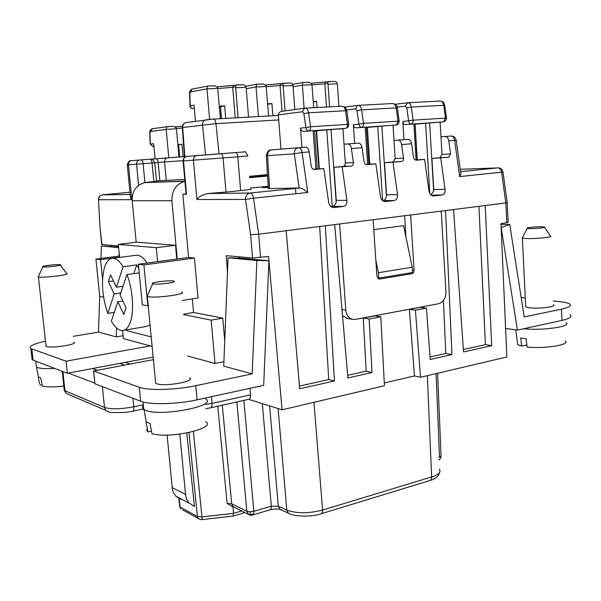 <?xml version="1.0" encoding="UTF-8"?>
<svg xmlns="http://www.w3.org/2000/svg" width="601" height="601" viewBox="0 0 601 601"><rect width="100%" height="100%" fill="white"/><g stroke="black" fill="none" stroke-linecap="round" stroke-linejoin="round"><path stroke-width="0.9" d="M249.64 177.701L267.565 176.048M268.196 186.31L250.489 188.053M186.16 122.544L185.446 122.642C183.53 123.513 182.614 125.136 182.689 127.51L215.962 123.648C215.564 120.869 214.692 119.351 213.332 119.096L205.294 119.915C203.333 120.816 202.394 122.499 202.469 124.948L205.58 154.893M453.552 209.546L485.21 205.534L491.686 345.658L463.529 351.976L453.552 209.546L445.566 210.553L451.952 354.575L430.248 359.451L426.417 308.118L415.426 310.206L420.535 377.263L506.876 356.979L500.964 223.76L508.183 222.453L507.199 202.687M267.498 175.011L249.528 176.296L267.475 174.628M459.652 176.581L454.626 140.349L456.249 140.544L460.621 172.089C461.177 172.915 460.854 174.41 459.652 176.581L501.587 172.194C501.054 169.505 499.814 168.07 497.868 167.897L498.146 167.889M342.54 315.81L347.701 318.56M341.999 309.59L345.785 310.154C346.356 315.067 348.58 318.124 352.449 319.319L355.476 319.386L438.625 303.715C443.395 302.19 445.829 298.276 445.942 291.981L441.224 211.101L445.566 210.553M170.609 157.687L184.432 156.606L182.283 127.517L182.689 127.51L184.838 156.545M267.543 175.755L249.603 177.257M269.541 188.158L268.331 188.556L269.564 188.564L299.583 188L249.926 193.041C246.981 193.785 245.508 195.911 245.508 199.419L253.479 198.165C252.886 194.994 251.766 193.282 250.106 193.019L207.781 193.552C202.582 194.671 198.961 196.655 196.91 199.524L245.508 199.419L250.609 234.683L258.685 234.21L253.479 198.165L307.78 192.478C304.609 189.683 301.89 188.188 299.614 188L250.106 193.019L208.029 193.537L225.991 192.057L223.099 157.98C222.761 155.404 221.957 153.984 220.687 153.728L235.404 152.601C236.689 152.849 237.5 154.254 237.831 156.816L183.508 160.94L186.498 194.206L182.862 194.251L186.055 193.935M440.127 122.176L440.969 136.803L445.221 136.48C447.054 136.675 448.226 138.117 448.744 140.822L450.57 153.931L448.759 157.252L431.931 158.439L433.764 189.518L445.078 189.36L440.713 157.988M315.946 168.964L313.136 130.725L303.588 131.364C301.86 131.273 300.838 130.199 300.515 128.133L301.965 147.455L300.184 147.591M298.757 147.703L298.344 147.733M342.916 128.652L344.005 144.232L348.002 143.932C349.737 144.15 350.871 145.705 351.412 148.582L353.388 162.555C353.523 164.479 352.847 165.658 351.352 166.094L333.931 167.318L336.282 200.388L346.912 200.381L342.172 166.935M367.632 164.276L365.145 127.254L356.198 127.848C354.59 127.758 353.636 126.713 353.335 124.715L354.62 143.421L352.764 143.564M393.054 125.309L394.016 140.401L398.155 140.086C399.943 140.296 401.1 141.791 401.626 144.578L403.526 158.108C403.654 159.986 403.016 161.128 401.603 161.534L384.482 162.743L386.563 194.777L397.569 194.694L393.024 162.315M403.97 139.642L402.054 139.785M268.264 187.497L262.96 187.58C261.225 187.444 262.975 187.069 268.204 186.468M250.564 188.977C252.608 189.172 249.302 189.713 240.648 190.6L225.991 192.057M347.851 143.932L358.647 143.113C360.39 143.331 361.532 144.871 362.072 147.726L364.033 161.609C364.476 163.592 365.506 164.614 367.136 164.666L375.858 163.878L380.471 196.61C381.169 199.802 382.814 201.463 385.399 201.575L384.745 201.56M344.005 144.232L345.312 162.969L353.388 162.555M295.474 188.413L295.88 193.725M267.535 155.396L266.311 155.667L267.55 155.659C267.513 152.677 268.692 150.753 271.081 149.904L305.826 147.162C307.509 147.395 308.621 148.995 309.177 151.948L311.22 166.289C311.686 168.348 312.79 169.399 314.526 169.444L323.849 168.603L328.664 202.424C329.386 205.707 331.128 207.413 333.878 207.54L333.119 207.518M313.204 169.197L323.849 168.603M319.341 168.806L316.569 130.815L331.008 129.531L336.184 202.116C335.598 204.58 334.269 206 332.195 206.383L343.186 206.474L334.066 207.525M326.764 129.869L332.248 206.188L333.119 206.158M332.248 206.188L330.535 206.218M268.331 188.556L266.311 155.667C267.167 151.662 268.752 149.739 271.081 149.904L297.901 147.823C295.444 148.702 294.235 150.701 294.272 153.811L299.163 188.008M227.471 272.11L226.201 255.658L252.555 258.024L268.572 256.462L282.049 409.799L384.43 385.744L380.809 316.78L369.134 318.996L372.027 372.53L347.889 377.946L334.674 224.586L441.224 211.101M506.816 222.941L505.817 202.928L485.21 205.534M431.142 195.122L441.833 195.047C444.199 194.446 445.281 192.553 445.078 189.36M441.833 195.047L433.126 195.979M415.261 159.949L424.607 159.445L429.031 191.163C429.7 194.266 431.255 195.873 433.697 195.986L433.809 195.971M424.607 159.445L416.418 160.189C414.893 160.136 413.924 159.145 413.503 157.222L411.617 143.782L401.626 144.578M369.833 164.171L367.376 127.412L381.89 126.135L386.466 196.452C385.902 198.841 384.648 200.216 382.702 200.576L394.091 200.576C396.615 199.953 397.772 197.992 397.569 194.694M394.091 200.576L385.549 201.56M343.186 206.474C345.883 205.812 347.123 203.784 346.912 200.381M286.196 230.724L325.344 225.773L334.411 380.974L299.681 388.779L286.196 230.724L258.685 234.21L250.609 234.683L252.555 258.024M334.674 224.586L325.344 225.773M345.312 162.969C345.312 164.884 344.561 166.056 343.058 166.485L333.931 167.318M167.303 157.913L166.582 157.973M186.483 194.04L186.085 194.206L186.498 194.206M407.636 273.335L411.798 273.718C413.285 273.282 414.044 272.088 414.074 270.149L410.648 214.97M411.798 273.718L379.712 279.022L379.126 279.037L376.902 276.22L373.131 219.726M345.785 310.154L339.655 223.955M129.929 192.245L102.38 194.844C99.931 195.415 98.722 197.045 98.752 199.742L131.859 199.667L130.47 197.789L130.169 194.671M336.184 202.116L336.282 200.388M365.896 164.426L375.858 163.878M431.931 158.439L439.932 157.71L441.99 154.412L450.57 153.931M377.751 126.458L382.597 200.403L383.551 200.366M404.623 215.736L405.968 237.177M394.016 140.401L395.173 158.559L393.016 161.962L384.482 162.743M273.515 149.664L273.117 149.747M386.466 196.452L386.563 194.777M397.997 140.093L408.132 139.319C409.935 139.53 411.092 141.01 411.617 143.782M505.817 202.928L507.184 202.529L503.014 172.224L501.587 172.194L505.817 202.928L507.176 202.522M430.917 194.927L433.659 191.141L433.764 189.518M99.939 226.524L98.481 199.359M118.457 245.974L101.99 244.494L99.939 226.63L98.496 199.637C98.534 196.993 99.826 195.393 102.38 194.844L130.147 194.506L102.516 194.829M184.747 179.391L156.478 180.901M440.969 136.803L441.99 154.412M377.473 277.955L378.78 278.09L378.42 272.704L412.226 267.25L403.572 225.675L373.792 229.635M412.226 267.25L412.556 272.531L378.78 278.09M378.42 272.704L375.828 260.143M369.134 318.996L363.259 318.072L374.889 315.878L380.809 316.78M420.535 377.263L414.502 375.941L384.287 382.987M282.049 409.799L248.604 399.312M427.341 375.663L431.623 476.969C438.828 474.617 441.382 472.003 439.286 469.118M281.336 509.858L279.705 509.1L278.301 506.177L271.306 506.192C271.404 508.423 270.908 509.663 269.811 509.911L252.803 514.907M289.607 513.757L288.195 513.044L286.782 510.084C296.661 513.637 308.598 513.622 322.587 510.039L313.97 402.302M182.494 509.866L198.255 518.46C199.99 519.527 201.312 519.895 202.206 519.572L201.951 516.913L197.406 516.484L198.255 518.46L199.419 519.226M193.372 431.503L201.951 516.913L233.519 513.337L232.978 506.906L227.125 503.45L231.731 503.856L232.993 506.575L234.811 507.477M179.842 434.125L185.686 495.893L186.701 499.296L188.834 502.767L194.469 506.553L186.746 433.02M180.886 498.838L180.946 499.408L175.83 496.171L173.576 492.903L172.434 489.65L167.093 435.071M188.932 432.577L197.406 516.484L180.075 507.079L179.932 505.772M241.797 510.94L233.519 513.337L233.023 516.071L202.214 519.572M233.999 507.079L249.407 514.847M438.903 459.923L440.36 458.698L441.074 456.189L438.798 457.353M253.374 514.343L252.412 515.019C251.556 515.478 250.294 515.275 248.611 514.426L253.374 514.343L253.855 511.278L249.971 511.842L246.838 511.286L248.446 514.343M250.452 514.298L249.971 511.842M39.568 383.686L38.194 376.895L40.755 377.961L42.408 386.142C47.201 387.164 54.345 387.149 63.826 386.105M437.581 373.259L441.074 456.189M463.356 349.534L485.413 344.621L491.686 345.658M478.922 206.331L485.413 344.621M430.068 356.956L445.807 353.448L443.418 300.568M451.952 354.575L445.807 353.448M426.417 308.118L420.332 307.314L409.371 309.372L414.502 375.941M347.663 375.325L366.167 371.2L363.259 318.072M409.371 309.372L415.426 310.206M372.027 372.53L366.167 371.2M111.395 246.305L111.29 245.336M99.939 226.517L101.742 244.457M124.775 365.077L119.637 363.417M130.349 364.018L125.166 362.38L153.142 357.114M31.868 357.347L32.131 359.706L33.093 360.172L67.372 373.259L92.449 368.533L97.385 370.276M68.349 373.071L94.853 383.16M210.688 407.801L248.776 399.274C250.084 399.004 250.67 397.531 250.549 394.849L250.001 388.314M239.19 258.069L239.085 256.815M334.411 380.974L328.709 379.547L299.448 386.067M319.664 226.487L328.709 379.547M416.102 159.881L413.909 123.994L405.517 124.557L443.666 121.838L429.632 122.942L433.659 191.141M403.97 139.635L402.843 121.515C403.113 123.445 404.007 124.46 405.517 124.557M417.259 159.821L415.088 124.212L429.632 122.942M413.909 123.994L414.96 123.956L417.147 159.828M167.138 126.676L173.546 126.3L166.92 126.751L166.214 129.41L168.821 157.8M173.546 126.3L176.281 127.893L176.431 128.794L166.214 129.41L150.566 131.439L149.965 133.106L150.415 144.06L153.683 143.714L155.103 158.844M176.431 128.794L178.985 157.019M179.661 156.966L178.55 144.653L181.983 144.255L177.858 144.556M183.102 156.703L181.983 144.255M344.906 165.027L345.004 166.409M381.89 126.135L396.953 124.858L398.531 123.716L399.199 121.515M365.145 127.254L366.332 127.209L368.811 164.216M366.347 127.465L367.376 127.412M313.136 130.725L314.488 130.68L317.298 168.896M314.511 130.935L316.569 130.815M331.008 129.531L340.376 128.899M282.583 111.17L281.463 111.373C279.375 112.056 278.323 113.228 278.316 114.881L280.967 149.086M326.178 81.871L333.743 81.383C335.861 81.481 337.071 82.299 337.356 83.839L338.941 106.362M329.618 106.858L328.003 84.2L337.356 83.839M327.695 81.623L328.003 84.2M317.08 107.511L316.629 101.351L313.271 101.561M304.114 108.33L302.386 85.184L302.889 82.517L309.102 82.292L311.881 83.885L313.714 107.692M316.629 101.351L313.294 101.937M272.877 115.76L271.915 103.53L267.655 104.334M258.415 116.571L256.041 86.957L256.695 84.215L263.268 83.975L266.085 85.612L268.572 116.001M271.915 103.53L267.61 103.793M281.478 83.516L289.306 83.013C291.47 83.118 292.702 83.96 293.01 85.537L294.828 109.577M285.047 110.884L283.124 85.92L293.01 85.537M282.891 83.284L283.124 85.92M209.606 119.366L206.977 88.843L207.796 86.011L214.76 85.755L217.622 87.445L220.364 118.705M217.787 88.43L206.977 88.843L190.555 91.945L189.833 93.824L190.224 105.806L194.033 105.175L195.445 121.267M225.706 118.405L224.646 105.836L220.439 106.76M224.646 105.836L219.297 106.144M234.217 85.259L242.331 84.741C244.532 84.846 245.801 85.71 246.117 87.34L248.544 117.12M238.139 117.706L235.66 87.738L246.117 87.34M235.502 85.049L235.66 87.738M561.995 320.401L561.507 309.124L524.222 316.93L509.738 224.534L501.151 227.478L517.431 330.099L561.995 320.401C569.801 318.598 572.483 316.78 570.041 314.947M561.507 309.124C569.327 307.389 572.009 305.661 569.568 303.948C567.907 302.957 564.609 302.198 559.681 301.664L553.288 300.981M517.431 330.099L505.606 328.409M553.453 304.722C557.375 306.66 538.932 309.049 529.564 307.795L525.695 306.863L525.642 305.841M525.266 297.983L521.187 297.548M550.381 235.93C554.295 237.004 535.664 239.033 526.251 238.544L522.374 238.086L522.615 237.35M529.706 228.583L527.235 228.32C525.191 227.719 536.287 226.562 542.034 226.772L544.468 226.998C547.165 227.569 535.611 228.816 529.706 228.583M509.738 224.534L500.986 224.301M517.453 342.555L517.746 344.643L521.645 346.108L520.706 337.995L526.145 338.814L527.085 346.98C544.07 349.068 571.04 344.749 565.18 340.992M526.844 344.914L521.645 346.108M45.458 341.188C33.198 343.945 28.345 346.401 30.884 348.572L66.08 361.193L67.372 373.259M182.351 300.455L198.014 297.968L194.431 258.047L188.579 257.468L182.862 194.251M224.736 340.812L222.768 318.124L193.552 312.482L192.32 298.87M66.08 361.193L150.288 345.898L123.378 338.596L122.574 330.542M92.449 368.533L125.166 362.38M152.113 346.394L150.288 345.898M153.39 359.646L93.591 370.99L94.92 383.776L140.657 401.235C149.484 404.946 177.205 404.308 197.083 399.83L263.689 385.331L268.917 260.759L239.746 258.084L228.042 257.791L223.73 366.137L252.195 373.882L256.875 260.473L228.042 257.791M93.591 370.99L139.282 387.262C148.101 390.725 175.868 389.996 195.798 385.684L252.195 373.882M189.443 377.789C196.557 381.177 164.959 386.984 156.628 383.731L155.667 383.31L155.471 381.319M222.768 318.124L211.176 320.13L215 363.462L223.903 361.689M215 363.462L187.444 355.98M181.577 292.003C188.631 293.881 156.553 298.434 148.274 296.676L147.11 296.361L147.733 294.956M173.223 281.005L173.802 281.118C178.617 282.109 158.656 284.874 153.42 283.912L152.699 283.747C149.071 282.65 168.122 280.119 173.223 281.005M256.875 260.473L268.917 260.759M183.651 314.616L211.176 320.13M183.606 314.143L193.552 312.482M188.579 257.468L138.388 264.23L142.324 304.85L148.222 305.879M184.92 181.277C176.101 183.936 171.758 190.412 171.894 200.711L177.25 258.993M156.508 181.262L144.676 182.629C136.202 185.033 132.032 191.065 132.175 200.719L171.894 200.711M136.194 242.218L132.175 200.719M103.605 297.202L99.736 296.436L95.92 259.076L100.555 259.64L102.553 279.322M119.449 256.041L95.92 259.076M119.561 257.175L100.555 259.64M176.784 259.054L175.515 245.261L136.6 242.165L118.299 244.404L156.26 247.702L157.575 261.645M123.986 330.265L146.028 326.508L150.055 324.938M147.125 263.058C143.699 257.867 140.258 255.245 136.803 255.192L135.308 255.387M118.299 244.404L119.591 257.423M126.766 329.791L126.856 330.7L151.204 336.891M130.229 322.391C128.261 327.718 125.624 330.437 122.303 330.55C118.547 330.445 114.904 327.312 111.358 321.152L117.841 301.777L123.776 314.451L126.082 307.772L120.087 295.068L126.931 274.619C132.881 289.457 134.346 311.423 130.229 322.391M107.797 313.391C102.14 296.624 101.021 281.351 104.446 267.588C106.377 261.54 109.179 258.445 112.845 258.302C116.278 258.385 119.697 261.195 123.115 266.724L116.384 287.233L110.546 274.852L108.39 281.614L114.175 293.964L107.797 313.391L114.303 312.355M108.39 281.614L113.401 280.9M116.384 287.233L123.032 286.256M114.175 293.964L120.786 292.972M138.808 268.572L136.78 264.876L133.783 273.658M117.841 301.777L122.889 301.003M123.115 266.724L136.78 264.876M126.931 274.619L139.229 272.899M175.515 245.261L156.26 247.702M73.931 342.119C78.663 344.26 51.716 348.603 46.495 346.492L45.916 345.327M73.314 336.335L98.496 332.083L116.271 336.921L123.092 335.734M66.651 273.455C71.324 274.634 44.038 278.128 38.877 276.978L38.314 276.828L38.614 276.144M59.905 264.703L60.19 264.756C63.36 265.379 46.405 267.49 43.152 266.874L42.799 266.791C40.387 266.1 56.689 264.117 59.905 264.703M98.496 332.083L99.698 296.075M100.953 258.43L101.366 245.997L118.555 246.958M116.271 336.921L116.579 327.981M119.043 256.094L119.148 252.976M101.366 245.997L118.615 247.604M194.431 258.047L143.887 264.898L138.388 264.23M143.887 264.898L146.824 295.467M146.899 296.263L147.831 305.939M205.685 398.914C218.396 405.825 160.399 417.086 145.434 410.28L143.834 409.476C142.084 408.297 141.956 406.952 143.436 405.45M147.253 428.46L146.742 430.301L147.899 431.961L146.028 421.842L150.07 423.525L151.948 433.719C169.58 439.121 216.736 428.28 205.76 421.729M147.899 431.961L151.475 431.142M54.683 368.413C46.157 368.909 40.327 368.593 37.187 367.474L36.398 367.083L36.188 365.153M39.839 385.023L42.093 384.595M566.022 322.692C572.58 326.448 541.689 330.926 523.899 328.694M278.706 119.952L215.962 123.648L219.057 153.848M213.347 119.096L278.353 115.452L213.332 119.096L185.446 122.642C183.32 123.528 182.268 125.158 182.283 127.525M460.569 171.676L497.838 167.897L460.238 169.302M156.53 181.51L154.78 162.803L143.128 163.735C142.813 161.406 142.159 160.129 141.16 159.896L139.139 160.114C137.359 160.783 136.495 162.15 136.555 164.231L127.277 164.884C128.381 161.646 129.636 160.272 131.026 160.745L139.785 160.001L131.026 160.745C129.268 161.399 128.419 162.751 128.479 164.802L131.859 199.667M170.383 157.68L184.432 156.598M309.177 151.948L302.07 152.511L307.78 192.478M305.826 147.162L298.742 147.703C300.41 147.944 301.522 149.544 302.07 152.511L294.272 153.811L267.55 155.659L269.564 188.564M154.78 162.796C151.805 157.184 150.889 159.813 151.009 159.16L150.107 159.212C151.121 159.438 151.783 160.707 152.091 163.021L153.848 181.75M451.126 136.029L445.063 136.487M159.851 180.601L158.161 162.45C157.86 160.204 157.214 158.972 156.222 158.754L150.881 159.16M154.773 162.721L164.539 161.962C164.494 159.904 165.343 158.574 167.093 157.958L156.162 158.754M241.978 152.098L196.211 155.682C194.296 156.41 193.372 157.935 193.424 160.242L196.91 199.524M235.307 152.601L244.179 151.948C244.637 150.798 245.862 152.136 247.86 155.952L237.831 156.816L240.648 190.6M150.107 159.212L141.092 159.904L150.107 159.212M450.938 136.036L451.096 136.029C452.936 136.224 454.116 137.659 454.626 140.349L448.744 140.822M362.072 147.726L351.412 148.582M342.878 166.507L351.172 166.101M183.5 160.918L183.087 160.963L183.508 160.94C183.448 158.672 184.364 157.177 186.257 156.455L196.91 155.554L186.257 156.455C186.656 156.268 183.418 156.696 183.087 160.963L186.085 194.206M138.576 185.333L136.555 164.231L143.128 163.735L144.924 182.584M139.785 160.001L141.092 159.904M412.399 270.007L414.074 270.149M439.819 157.725L448.639 157.267M392.874 161.977L401.46 161.549M150.723 159.167L150.047 159.212M167.619 157.875L186.415 156.41M196.377 155.636L197.038 155.584M196.91 155.554L220.59 153.728M378.622 278.917L379.712 279.022M395.173 158.559L403.526 158.108M166.214 180.09L164.539 161.962L183.08 160.655M130.47 197.789L127.277 164.854M260.586 257.589L258.685 234.21M270.195 509.806C274.244 509.002 277.429 508.844 279.728 509.34L288.195 513.036C293.551 516.868 312.497 517.025 320.919 513.817C322.136 513.472 322.692 512.217 322.587 510.039L431.623 476.969C431.683 479.012 431.045 480.222 429.715 480.605L321.385 513.675M278.12 408.567L286.782 510.084L278.301 506.177L269.624 405.9M262.321 403.617L271.306 506.192L253.855 511.278L243.848 400.379M222.272 405.209L231.731 503.856L246.838 511.286L236.854 401.941M217.735 406.223L227.125 503.45M178.722 497.696L179.729 506.823L180.909 509.002L180.075 507.079L179.06 497.876M233.173 516.026L242.924 513.186L243.916 511.992M436.063 373.612L439.496 457.151M62.91 371.553L64.976 390.755L64.284 390.387L64.089 388.539M108.188 411.738L105.753 410.34L104.506 407.463L64.976 390.755L66.155 393.407L69.438 394.812M132.994 398.313L133.828 406.772C120.831 409.191 111.057 409.424 104.506 407.463L102.358 386.616M143.369 404.728L133.828 406.772C134.031 409.491 133.58 411.001 132.483 411.302L125.556 412.436L111.854 412.602C108.661 412.001 106.625 411.242 105.753 410.34L66.155 393.407L64.284 390.387L62.226 371.29M205.715 408.657L210.312 407.891C211.575 407.568 212.138 406.066 212.003 403.391L205.7 404.435M211.462 396.705L212.003 403.391L250.549 394.849M425.598 123.258L429.783 193.454M444.725 105.31C443.087 101.854 444.507 102.208 440.338 101.036C442.111 101.238 443.245 102.651 443.741 105.28L411.279 107.083C410.776 104.394 409.657 102.951 407.914 102.741L440.338 101.036L407.696 102.748M407.628 102.756L405.337 106.122L406.794 107.849L411.279 107.083L413.105 120.177L445.521 118.096L443.666 121.838L445.634 120.869L446.535 118.457M446.498 118.112L444.748 105.498L443.741 105.28L445.521 118.096L446.535 118.427M407.358 102.786L395.233 104.289M405.337 106.122L397.118 107.106M406.794 107.849L408.627 120.936C408.898 122.882 409.792 123.904 411.309 123.994C412.639 123.611 413.24 122.334 413.105 120.177L402.843 121.515M150.566 131.439L152.481 128.697M153.946 146.494L153.075 146.554L150.212 143.902M182.358 126.285L175.402 126.766L182.358 126.285M179.714 156.966L178.602 144.646M182.321 128.036L176.393 128.449M153.03 146.554L153.946 146.464M178.557 144.781L177.881 144.826M397.314 107.962C397.862 106.475 396.375 104.995 392.851 103.53C394.579 103.748 395.698 105.205 396.202 107.917L361.607 109.84C361.088 107.068 359.991 105.573 358.294 105.348L392.851 103.53L358.091 105.355M358.023 105.363L357.467 105.468L355.597 108.841L357.024 110.637L361.607 109.84L363.515 123.363L398.057 121.139L398.095 121.537L396.284 125L356.198 127.848M399.162 121.162L397.344 108.165L396.202 107.917L398.057 121.139L399.199 121.485M363.515 123.363C363.665 125.594 363.094 126.901 361.802 127.299C360.187 127.202 359.233 126.15 358.932 124.144L363.515 123.363M357.024 110.637L358.932 124.144L353.335 124.715M355.597 108.841L346.604 109.96M346.785 110.779C344.891 106.94 346.957 107.789 342.232 106.189C343.907 106.415 345.004 107.932 345.522 110.734L308.568 112.785C308.043 109.923 306.968 108.368 305.338 108.127L342.232 106.189L305.15 108.142M305.075 108.142L304.376 108.293L302.498 111.741L303.888 113.604L308.568 112.785L310.559 126.766L347.453 124.392L347.498 124.805C347.521 126.856 346.95 128.043 345.778 128.366L340.241 128.915M348.715 124.415L346.822 111.012L345.522 110.734L347.453 124.392L348.753 124.738M318.936 168.821L316.156 130.838M303.588 131.364L345.778 128.366L347.889 127.277L348.753 124.768M310.559 126.766C310.732 129.065 310.206 130.417 308.967 130.823C307.239 130.725 306.209 129.643 305.879 127.562L310.559 126.766M303.888 113.604L305.879 127.562L300.515 128.133M302.498 111.741L278.316 114.881M326.478 107.023L324.81 83.779L327.845 83.284M325.885 81.924L311.543 83.246L325.817 81.939L324.81 83.779L312.054 84.959M312.039 84.809L302.386 85.184L293.1 86.747M246.23 88.7L256.041 86.957L266.251 86.567M282.027 111.238L280.043 85.485L282.966 84.974M281.14 83.577L265.747 84.966L281.043 83.607L280.043 85.485L266.258 86.717M221.536 118.637L220.522 106.685M194.311 108.375L193.026 108.578C191.464 108.481 190.532 107.556 190.224 105.806L189.961 105.686M220.477 107.226L219.388 107.279L220.477 107.226M235.239 117.871L232.7 87.288L235.494 86.769M217.277 86.777L233.684 85.387L232.7 87.288L217.802 88.572M233.819 85.334L217.284 86.777M190.555 91.945L191.982 89.151L192.553 89.038M33.093 360.172L31.853 349.008M185.491 494.435L172.096 487.531M140.657 401.235L139.282 387.262M197.083 399.83L195.798 385.684M145.953 182.456L184.905 181.111M460.569 171.683L497.868 167.897C500.671 167.934 502.383 169.339 502.999 172.104M346.642 318.387L352.449 319.319M186.16 156.478L150.926 159.16M348.002 143.932L358.647 143.113M439.932 157.71L448.759 157.252M385.399 201.575L384.895 201.575M333.878 207.54L333.3 207.54M398.155 140.086L408.132 139.319M433.697 195.986L433.246 195.986M393.016 161.962L401.603 161.534M343.058 166.485L351.352 166.094M445.221 136.48L451.096 136.029C453.883 136.111 455.588 137.546 456.219 140.326M439.406 472.739C438.602 476.338 435.545 478.899 430.241 480.439M243.247 513.089L244.539 512.292M438.91 460.118L439.504 459.66M132.783 411.234L143.196 408.988M407.914 102.741L395.255 104.311M166.92 126.751L152.136 128.742C150.295 129.583 149.506 131.018 149.762 133.061L150.22 144.082L152.985 146.561M358.294 105.348L344.801 107.091M305.338 108.127L281.463 111.373M327.718 81.608L333.743 81.383M302.889 82.517L309.102 82.292M302.769 82.57L292.529 84.335M282.943 83.246L289.306 83.013M256.507 84.298L245.734 86.259M256.695 84.215L263.268 83.975M235.592 84.989L242.331 84.741M207.518 86.138L191.982 89.151C190.284 89.902 189.48 91.45 189.578 93.786L189.969 105.859C190.254 107.579 191.238 108.488 192.921 108.586M207.796 86.011L214.76 85.755M221.446 118.645L220.432 106.708M522.374 238.086L525.695 306.863M527.235 228.32L522.261 238.041M517.746 344.643L515.696 329.851M189.277 503.262L175.83 496.171M32.131 359.706L30.884 348.572M144.676 182.629L184.913 181.247M60.393 265.033L66.538 273.425M38.502 377.127L36.473 367.128M38.411 276.866L46.022 346.281M146.313 422.03L143.985 409.574M42.799 266.791L38.314 276.828M544.671 227.306L550.246 235.892M147.313 296.443L155.667 383.31M35.744 361.178L36.398 367.083M152.699 283.747L147.11 296.361M112.845 258.302L136.803 255.192M143.098 402.001L143.834 409.476"/></g></svg>
